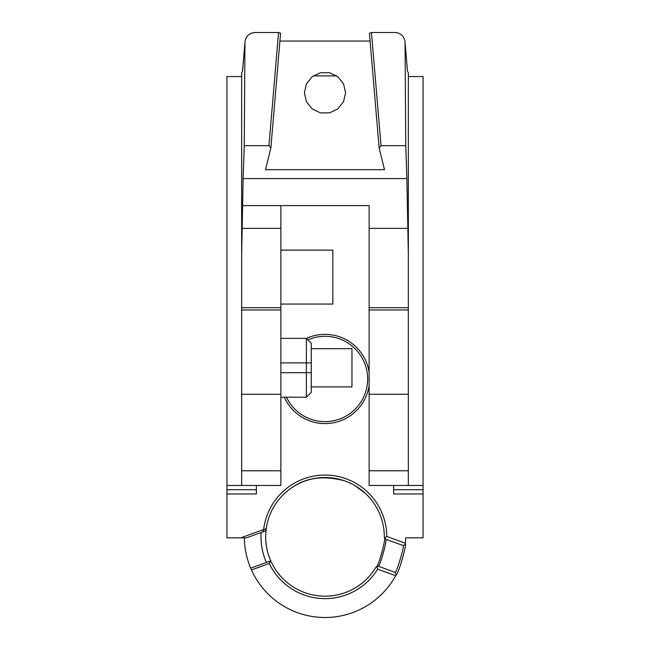 <?xml version="1.0" encoding="UTF-8"?>
<svg xmlns="http://www.w3.org/2000/svg" width="650" height="650" viewBox="0 0 650 650"><rect width="100%" height="100%" fill="white"/><g stroke="black" fill="none" stroke-linecap="round" stroke-linejoin="round"><path stroke-width="0.97" d="M280.873 307.71L241.654 307.71L241.654 309.985L280.873 309.985L280.873 205.595L369.127 205.595L369.127 309.985L408.346 309.985L408.346 470.762L369.127 470.762L369.127 309.985M241.654 307.71L241.654 72.564L242.539 71.378L244.993 41.828C245.968 36.116 249.251 33.004 254.841 32.5L278.541 32.5L268.962 145.673L270.871 147.907L280.572 33.296L278.541 32.5M279.914 41.039L370.086 41.039M371.459 32.5L369.428 33.296L379.129 147.907L381.038 145.673L371.459 32.5L395.159 32.5C400.749 33.004 404.032 36.116 405.007 41.828L407.461 71.378L408.346 72.564L408.346 254.832L406.884 178.563L243.116 178.563L244.246 145.673L268.962 145.673M345.589 92.804L343.549 83.866L337.838 76.7L329.582 72.727L320.418 72.727L312.162 76.7L306.451 83.866L304.411 92.804L306.451 101.733L312.162 108.899L320.418 112.881L329.582 112.881L337.838 108.899L343.549 101.733L345.589 92.804M379.129 147.907L384.483 169.699L265.517 169.699L270.871 147.907M381.038 145.673L405.754 145.673L406.884 178.563M405.754 145.673L405.039 42.632M244.961 42.632L244.246 145.673M243.116 178.563L241.654 254.832M351.967 386.921L311.269 386.921L351.967 386.921L351.967 348.676L311.269 348.692L351.967 348.676M280.873 397.215L306.369 397.215L306.369 372.702L280.873 372.702M393.64 485.469L393.64 493.959L423.052 493.959L423.052 537.826L405.649 537.826A80.657 80.657 0 0 1 405.405 543.238L386.783 536.461A61.783 61.783 0 0 0 328.477 475.158A61.783 61.783 0 0 0 263.656 529.523L240.817 537.826L246.553 537.826L262.722 531.944L263.656 529.523M283.757 494.195L284.464 493.529M288.559 490.035L291.216 488.077L288.559 490.035M335.92 478.53L329.257 477.669L320.994 477.652C310.846 478.628 302.291 481.227 295.344 485.461C302.299 481.227 310.854 478.619 321.011 477.652M347.807 482.081L352.146 484.096M365.649 493.634L355.168 485.761L363.155 491.416M363.382 491.603L365.568 493.553M335.871 478.522L344.354 480.764C324.244 475.54 307.401 477.409 293.824 486.371M288.153 490.352L285.074 492.96M295.344 485.461L291.216 488.077M307.889 339.901A42.656 42.656 0 0 1 363.902 361.489A42.656 42.656 0 0 1 342.867 417.714A42.656 42.656 0 0 1 286.439 397.215M284.286 397.215A44.614 44.614 0 0 0 369.127 385.572M369.127 372.385A44.614 44.614 0 0 0 306.41 338.423M405.308 544.31L403.26 545.586C404.641 545.675 396.313 573.389 395.216 572.398L396.159 574.811C398.734 573.958 407.249 542.149 405.308 544.31L405.405 543.238M395.216 572.398L378.211 566.207C379.632 567.905 387.847 538.265 385.661 539.183L384.321 537.249C386.734 536.973 377.934 568.587 376.098 566.979L378.211 566.207M262.722 531.944L265.988 530.758A59.321 59.321 0 0 0 270.749 560.852L250.672 568.157L251.453 569.961L269.254 563.477A242.726 171.632 160 0 1 270.286 561.023L270.749 560.852A59.321 59.321 0 0 0 376.098 566.979L376.805 566.719A271.091 191.685 -160 0 1 377.666 569.14L395.679 575.697L396.159 574.811M251.453 569.961A80.657 80.657 0 0 0 395.679 575.697M269.254 563.477A61.783 61.783 0 0 0 377.666 569.14M265.988 530.758L266.24 528.686L263.746 529.587M280.873 309.985L280.873 470.762L241.654 470.762L241.654 309.985M241.654 470.762L241.654 485.469L226.947 485.469L226.947 76.546L241.654 76.546M280.873 470.762L280.873 485.469L241.654 485.469M408.346 76.546L423.052 76.546L423.052 485.469L369.127 485.469L369.127 470.762M408.346 485.469L408.346 470.762M408.346 254.832L408.346 307.71L369.127 307.71M336.749 75.896L313.251 75.896M408.346 309.985L408.346 307.71M386.783 536.461A321.644 227.435 20 0 1 384.751 537.875L384.321 537.249A59.321 59.321 0 0 0 329.29 477.677A59.321 59.321 0 0 0 266.24 528.686M280.873 304.062L332.841 304.062L332.841 250.128L280.873 250.128M256.36 489.71L226.947 489.71L226.947 537.826L240.817 537.826M244.351 537.826A80.657 80.657 0 0 0 250.672 568.157M385.661 539.183L403.26 545.586M266.362 562.445A63.984 63.984 0 0 1 261.162 532.512M256.36 485.469L256.36 493.959L226.947 493.959M423.052 485.469L423.052 489.71L393.64 489.71M226.947 489.71L226.947 485.469M423.052 493.959L423.052 489.71M306.369 397.215L311.269 392.316L311.269 343.289L306.369 338.382L280.873 338.382M306.369 338.382L306.369 372.702L311.269 372.702M242.385 205.595L280.873 205.595M241.995 228.386L280.873 228.386M369.127 228.386L408.005 228.386M265.265 531.017L266.232 528.734M241.654 394.274L280.873 394.274M408.346 394.274L369.127 394.274M280.873 362.895L311.269 362.895M405.007 41.828L407.501 71.427M242.499 71.427L244.993 41.828"/></g></svg>
